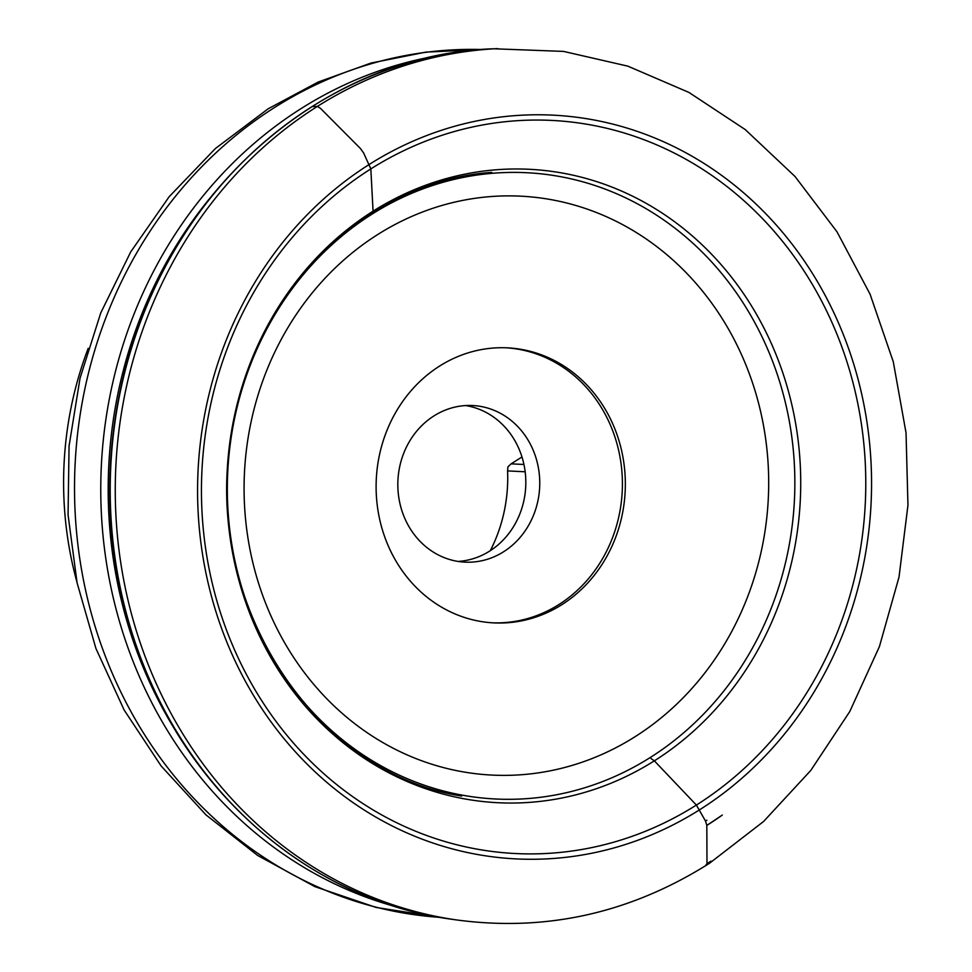 <?xml version="1.0" encoding="UTF-8"?>
<svg xmlns="http://www.w3.org/2000/svg" width="972" height="972" viewBox="0 0 972 972"><rect width="100%" height="100%" fill="white"/><g stroke="black" fill="none" stroke-linecap="round" stroke-linejoin="round"><path stroke-width="1.46" d="M723.921 792.909A372.337 336.907 -87.2 0 1 699.706 809.725A372.337 336.907 -87.2 0 1 197.62 496.826A372.337 336.907 -87.2 0 1 689.78 154.949A372.337 336.907 -87.2 0 1 723.921 792.909M705.696 865.359L706.984 863.695L706.826 825.435L705.514 821.073L706.851 820.222A385.434 348.754 -87.2 0 1 705.514 821.073L696.389 805.059L654.35 760.845L651.033 758.549M88.173 348.401A344.234 311.465 92.8 0 0 76.897 581.949M439.66 366.031A137.696 124.586 92.8 0 0 379.372 517.967A137.696 124.586 92.8 0 0 494.092 622.906A137.696 124.586 92.8 0 0 625.166 491.382A137.696 124.586 92.8 0 0 507.372 347.842A137.696 124.586 92.8 0 0 439.66 366.031M523.932 464.47L511.102 463.851L507.919 466.864L507.578 470.922A146.493 132.544 -87.2 0 1 490.289 550.699M465.588 405.555A78.404 70.944 -87.2 0 1 525.718 486.583A78.404 70.944 -87.2 0 1 458.055 561.427M434.022 415.87A78.404 70.944 -87.2 0 1 472.574 405.518A78.404 70.944 -87.2 0 1 539.654 487.251A78.404 70.944 -87.2 0 1 465.005 562.144A78.404 70.944 -87.2 0 1 399.686 502.39A78.404 70.944 -87.2 0 1 434.022 415.87M505.902 347.782A137.696 124.586 -87.2 0 1 619.31 453.426A137.696 124.586 -87.2 0 1 558.864 604.572A137.696 124.586 -87.2 0 1 492.622 622.821M511.102 463.851L521.976 456.986M371.984 213.245L373.066 211.155L370.83 168.861L363.601 152.932L360.405 148.485L320.432 108.305L317.322 106.422L312.036 106.604M455.649 919.816L451.846 919.269A437.291 395.677 -87.2 0 1 110.772 466.536A437.291 395.677 -87.2 0 1 493.898 48.782L563.493 51.395L627.827 66.145L688.954 92.437L745.196 129.543L794.987 176.442L837.001 231.81L870.062 294.164L893.28 361.754L906.026 432.759L907.957 505.221L899.003 577.137L879.429 646.562L849.759 711.577L810.794 770.419L763.615 821.449L709.499 863.27C630.354 913.255 545.742 932.112 455.649 919.816A437.813 396.151 -87.2 0 1 115.826 466.779A437.813 396.151 -87.2 0 1 497.725 48.6M674.629 746.788A317.103 286.934 -87.2 0 1 654.35 760.845A317.103 286.934 -87.2 0 1 226.743 494.213A317.103 286.934 -87.2 0 1 646.149 203.33A317.103 286.934 -87.2 0 1 674.629 746.788M720.738 788.122A367.015 332.084 -87.2 0 1 696.389 805.059A367.015 332.084 -87.2 0 1 201.496 496.85A367.015 332.084 -87.2 0 1 686.281 159.469A367.015 332.084 -87.2 0 1 720.738 788.122M706.826 825.435L722.317 815.058A390.525 353.358 -87.2 0 1 706.826 825.435M706.984 863.695L710.945 861.156A435.772 394.292 -87.2 0 1 706.984 863.695M395.811 906.718A434.496 393.138 -87.2 0 1 104.077 545.474A434.496 393.138 -87.2 0 1 301.296 108.463A434.496 393.138 -87.2 0 1 436.914 55.878M275.052 107.187A434.496 393.138 92.8 0 0 84.042 582.896A434.496 393.138 92.8 0 0 439.83 917.361L376.14 907.459L314.867 886.622L257.665 855.469L205.991 814.888L161.133 765.972L124.161 710.034L95.924 648.482L77.092 582.872L68.064 514.832L69.061 446.039L80.044 378.181L100.748 312.935L130.71 251.918L169.225 196.636L215.395 148.522L268.126 108.815L318.099 82.073L371.061 63.034L425.979 52.099L481.772 49.523A434.496 393.138 92.8 0 0 275.052 107.187M209.004 199.284A430.912 389.906 92.8 0 0 182.785 742.001M372.033 214.132A313.531 283.69 -87.2 0 1 794.841 486.437A313.531 283.69 -87.2 0 1 366.408 757.054A313.531 283.69 -87.2 0 1 372.033 214.132M377.853 234.446A289.814 262.233 92.8 0 0 372.653 736.326A289.814 262.233 92.8 0 0 768.67 486.158A289.814 262.233 92.8 0 0 377.853 234.446M525.159 471.772L507.578 470.922M451.846 919.269C317.54 901.494 196.332 801.572 143.066 665.091C103.712 563.238 99.193 459.197 129.519 352.958C178.192 181.327 330.954 53.557 493.898 48.782M461.627 796.056C311.538 772.643 200.937 598.606 231.822 433.135C252.234 294.309 365.484 181.023 491.747 172.372"/></g></svg>
